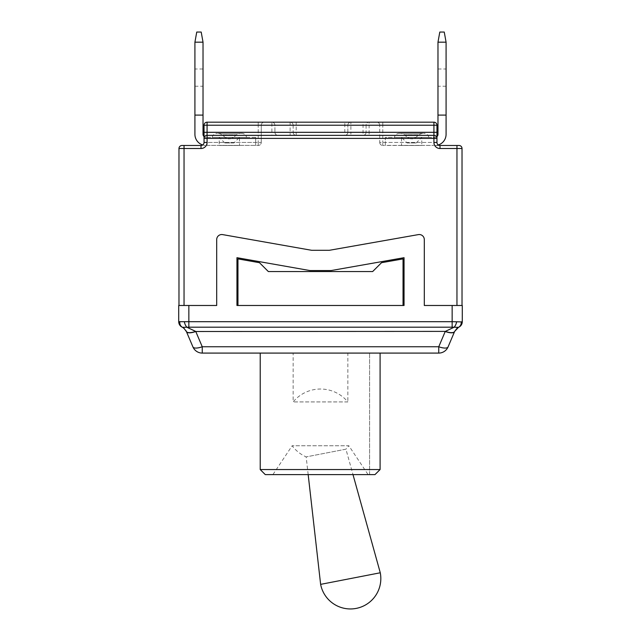 <?xml version="1.0" encoding="UTF-8"?>
<svg xmlns="http://www.w3.org/2000/svg" width="641" height="641" viewBox="0 0 641 641"><rect width="100%" height="100%" fill="white"/><g stroke="black" fill="none" stroke-linecap="round" stroke-linejoin="round"><path stroke-width="0.48" stroke-dasharray="3.21 2.4" d="M438.3 144.954A11.137 11.137 0 0 1 435.784 145.443L433.925 145.379L435.784 145.443A11.137 11.137 0 0 0 446.08 134.338L446.08 115.092L437.979 115.092L437.979 134.338A3.037 3.037 0 0 1 434.935 137.374L385.313 137.374L385.313 145.379L433.925 145.379L385.313 145.475L385.313 137.374L434.935 137.374A3.037 3.037 0 0 0 436.962 136.597M446.08 69.012L446.08 86.231L446.08 69.012L437.979 69.012L437.979 86.231L437.979 69.012M446.08 115.092L446.08 42.178L444.253 32.05L439.798 32.05L437.979 42.178L437.979 115.092L446.08 115.092L437.979 115.092M446.08 42.178L437.979 42.178M435.784 145.443L434.935 145.475L435.784 145.443M394.431 137.374L428.861 137.374L394.431 137.374A5.064 5.064 0 0 1 399.391 133.32L423.901 133.32L399.391 133.32M411.642 138.889L412.427 138.889L411.642 138.889M410.865 138.889L407.283 137.406L416.009 137.406L407.283 137.406L404.679 134.802L418.613 134.802L404.679 134.802L401.098 133.32L422.195 133.32L401.098 133.32M433.925 122.183A3.037 3.037 0 0 1 436.962 125.219L433.925 125.219L433.925 122.183A3.037 3.037 0 0 1 436.962 125.219L433.925 125.219L433.925 142.438L436.962 142.438A3.037 3.037 0 0 0 439.998 145.475L434.935 145.475L439.998 145.475A3.037 3.037 0 0 1 436.962 142.438L436.962 132.31L436.962 142.438A3.037 3.037 0 0 0 439.998 145.475A3.037 3.037 0 0 1 436.962 142.438L433.925 142.438L433.925 145.379L433.925 135.347L379.744 135.347L433.925 135.347A3.037 3.037 0 0 1 436.962 138.384L436.962 142.438A3.037 3.037 0 0 0 439.998 145.475L439.998 148.512A6.073 6.073 0 0 1 433.925 142.438L382.781 142.438L382.781 145.475L385.313 145.475L382.781 145.475L382.781 142.438L379.744 142.438L379.744 125.219L379.744 142.438L433.925 142.438L433.925 122.183L433.925 125.219L436.962 125.219L436.962 138.384L204.038 138.384L204.038 132.31L204.038 142.438A3.037 3.037 0 0 1 201.002 145.475L205.216 145.443A11.137 11.137 0 0 1 202.7 144.954M456.961 305.485L456.961 145.475L458.988 145.475A3.037 3.037 0 0 1 462.025 148.512L462.025 305.485L424.302 305.485L462.025 305.485M207.075 145.379L255.687 145.379L207.075 145.379L207.075 142.438L207.075 145.379M255.687 137.374L255.687 145.475L255.687 137.374L206.065 137.374L255.687 137.374M204.038 136.597A3.037 3.037 0 0 0 206.065 137.374A3.037 3.037 0 0 1 203.021 134.338L203.021 42.178L201.202 32.05L196.747 32.05L194.92 42.178L194.92 115.092L203.021 115.092L194.92 115.092L194.92 134.338A11.137 11.137 0 0 0 205.216 145.443L201.002 145.475A3.037 3.037 0 0 0 204.038 142.438L204.038 132.31L271.888 132.31L271.888 122.183C273.731 122.367 274.741 123.376 274.925 125.219L274.925 132.31L274.925 125.219L207.075 125.219L207.075 122.183L207.075 125.219L204.038 125.219A3.037 3.037 0 0 1 207.075 122.183A3.037 3.037 0 0 0 204.038 125.219L207.075 125.219L204.038 125.219M194.92 69.012L194.92 86.231L194.92 69.012L203.021 69.012L203.021 86.231L203.021 69.012M203.021 42.178L194.92 42.178M194.92 115.092L203.021 115.092M246.569 137.374L212.139 137.374L246.569 137.374A5.064 5.064 0 0 0 241.609 133.32L217.099 133.32L241.609 133.32M229.358 138.889L228.573 138.889L229.358 138.889M230.135 138.889L233.717 137.406L224.991 137.406L233.717 137.406L236.321 134.802L222.387 134.802L236.321 134.802L239.902 133.32L218.805 133.32L239.902 133.32M178.975 148.512A3.037 3.037 0 0 1 182.012 145.475L201.002 145.475A3.037 3.037 0 0 0 204.038 142.438L258.219 142.438L258.219 145.475L255.687 145.475L258.219 145.475A3.037 3.037 0 0 0 261.256 142.438L261.256 125.219L261.256 142.438L258.219 142.438L261.256 142.438A3.037 3.037 0 0 1 258.219 145.475L258.219 142.438L207.075 142.438A6.073 6.073 0 0 1 201.002 148.512L178.975 148.512L178.975 305.485L184.039 305.485L178.975 305.485M237.963 305.485L403.037 305.485L403.037 258.9L381.523 262.698L372.653 271.56L268.347 271.56L259.477 262.698L237.963 258.9L237.963 305.485L237.963 258.9L237.963 305.485L403.037 305.485L403.037 258.9L381.523 262.698L372.653 271.56L268.347 271.56L259.477 262.698L237.963 258.9L259.477 262.698L268.347 271.56L372.653 271.56L381.523 262.698L403.037 258.9L403.037 305.485L236.954 305.485L236.954 257.69L309.411 270.47A5.064 5.064 0 0 0 310.284 270.55L330.716 270.55A5.064 5.064 0 0 0 331.589 270.47L404.046 257.69L404.046 305.485L403.037 305.485M185.97 330.652L182.26 327.214A6.073 6.073 0 0 1 178.719 321.686L452.153 321.686L452.153 305.485L462.281 305.485L462.281 321.686L461.208 321.894A6.073 5.296 -116.6 0 1 458.491 327.327L452.153 327.19L452.153 321.686L461.208 321.894M452.153 305.485L424.302 305.485L424.302 239.59A5.064 5.064 0 0 0 418.365 234.606L329.819 250.214L418.365 234.606A5.064 5.064 0 0 1 424.302 239.59A5.064 5.064 0 0 0 418.365 234.606L329.819 250.214A5.064 5.064 0 0 1 328.937 250.294L312.063 250.294L328.937 250.294A5.064 5.064 0 0 0 329.819 250.214A5.064 5.064 0 0 1 328.937 250.294L312.063 250.294A5.064 5.064 0 0 1 311.181 250.214L222.635 234.606A5.064 5.064 0 0 0 216.698 239.59L216.698 305.485L216.698 239.59A5.064 5.064 0 0 1 222.635 234.606A5.064 5.064 0 0 0 216.698 239.59L216.698 305.485L184.039 305.485L216.698 305.485L188.847 305.485L188.847 327.19L182.509 327.327A6.073 5.296 116.6 0 1 179.792 321.894M236.954 257.69L236.954 305.485L236.954 257.69L309.411 270.47L236.954 257.69M404.046 257.69L331.589 270.47A5.064 5.064 0 0 1 330.716 270.55L310.284 270.55A5.064 5.064 0 0 1 309.411 270.47A5.064 5.064 0 0 0 310.284 270.55L330.716 270.55A5.064 5.064 0 0 0 331.589 270.47L404.046 257.69L404.046 305.485L404.046 257.69M222.635 234.606L311.181 250.214A5.064 5.064 0 0 0 312.063 250.294A5.064 5.064 0 0 1 311.181 250.214L222.635 234.606M448.075 346.909A10.128 10.128 0 0 1 438.756 353.087L438.756 346.749A10.128 3.534 23 0 0 448.075 346.909L454.549 331.661A10.128 3.534 23 0 1 445.231 331.501L445.399 331.325M454.661 331.413A10.128 3.662 23 0 1 445.335 331.389L453.948 327.311A6.073 2.62 104.1 0 0 456.632 321.894M186.339 331.413A10.128 3.662 157 0 0 195.665 331.389L202.244 346.749L202.244 353.087A10.128 10.128 0 0 1 192.925 346.909L186.451 331.661A10.128 3.534 157 0 0 195.769 331.501L445.231 331.501L438.756 346.749L202.244 346.749A10.128 3.534 157 0 1 192.925 346.909A10.128 10.128 0 0 0 202.244 353.087L438.756 353.087M380.097 353.087L369.585 353.087L380.097 353.087L380.097 469.549L260.214 469.549M182.26 327.214A6.073 6.073 0 0 1 178.719 321.686L178.719 305.485L188.847 305.485M184.368 321.894A6.073 2.62 -104.1 0 0 187.052 327.311M261.256 135.347L207.075 135.347L261.256 135.347M330.492 135.347L312.199 135.347L330.492 135.347M207.075 122.183L207.075 142.438L204.038 142.438A3.037 3.037 0 0 1 201.002 145.475A3.037 3.037 0 0 0 204.038 142.438L204.038 138.384A3.037 3.037 0 0 1 207.075 135.347L207.075 125.219L207.075 135.347A3.037 3.037 0 0 0 204.038 138.384A3.037 3.037 0 0 1 207.075 135.347M231.553 135.347L217.668 135.283M402.756 135.347L421.049 135.347M293.153 125.219L293.153 132.31L293.153 125.219L290.117 125.219L290.117 122.183A3.037 3.037 0 0 1 293.153 125.219A3.037 3.037 0 0 0 290.117 122.183A3.037 3.037 0 0 1 293.153 125.219L296.198 125.219L296.198 135.347A3.037 3.037 0 0 1 293.153 132.31L347.847 132.31L347.847 125.219L347.847 132.31A3.037 3.037 0 0 1 344.802 135.347L344.802 125.219L296.198 125.219L296.198 122.183M366.075 125.219L366.075 132.31L366.075 125.219A3.037 3.037 0 0 1 369.112 122.183L369.112 125.219L366.075 125.219A3.037 3.037 0 0 1 369.112 122.183A3.037 3.037 0 0 0 366.075 125.219L347.847 125.219A3.037 3.037 0 0 1 350.883 122.183L350.883 132.31L366.075 132.31A3.037 3.037 0 0 1 363.038 135.347L363.038 122.183M271.888 122.183A3.037 3.037 0 0 1 274.925 125.219L290.117 125.219L290.117 135.347M261.256 125.219A3.037 3.037 0 0 1 264.292 122.183A3.037 3.037 0 0 0 261.256 125.219A3.037 3.037 0 0 1 264.292 122.183A3.037 3.037 0 0 0 261.256 125.219L207.075 125.219L258.219 125.219L258.219 142.438L258.219 125.219L261.256 125.219M277.962 135.347A3.037 3.037 0 0 1 274.925 132.31A3.037 3.037 0 0 0 277.962 135.347C276.127 135.163 275.109 134.153 274.925 132.31L293.153 132.31A3.037 3.037 0 0 0 296.198 135.347A3.037 3.037 0 0 1 293.153 132.31M433.925 135.347A3.037 3.037 0 0 1 436.962 138.384A3.037 3.037 0 0 0 433.925 135.347L433.925 125.219L369.112 125.219L369.112 132.31L436.962 132.31M366.075 132.31A3.037 3.037 0 0 1 363.038 135.347A3.037 3.037 0 0 0 366.075 132.31L369.112 132.31L369.112 135.347M379.744 142.438A3.037 3.037 0 0 0 382.781 145.475A3.037 3.037 0 0 1 379.744 142.438M376.708 122.183A3.037 3.037 0 0 1 379.744 125.219A3.037 3.037 0 0 0 376.708 122.183A3.037 3.037 0 0 1 379.744 125.219A3.037 3.037 0 0 0 376.708 122.183M347.847 132.31A3.037 3.037 0 0 1 344.802 135.347A3.037 3.037 0 0 0 347.847 132.31L350.883 132.31L350.883 135.347M347.847 125.219A3.037 3.037 0 0 1 350.883 122.183A3.037 3.037 0 0 0 347.847 125.219L344.802 125.219L344.802 122.183M236.273 135.283L231.553 135.283M330.492 135.283L312.199 135.347M368.094 474.612L272.906 474.612L368.094 474.612L348.856 445.751L292.144 445.751L348.856 445.751A35.447 35.447 0 0 1 345.932 449.173L306.166 456.897L345.932 449.173L352.999 474.612M374.969 474.612L265.278 474.612M369.585 474.612L369.585 353.087L369.585 474.612M320.628 584.368L380.273 572.774M347.847 401.923L293.153 401.923L347.847 401.923A35.447 35.447 0 0 0 293.153 401.923L293.153 353.087L347.847 353.087L347.847 401.923M347.847 353.087L293.153 353.087M239.486 145.475L219.23 145.475L239.486 145.475L239.486 137.374L219.23 137.374L239.486 137.374L233.909 142.943L224.799 142.943L233.909 142.943M401.514 145.475L421.77 145.475L401.514 145.475L401.514 137.374L421.77 137.374L401.514 137.374L407.091 142.943L416.201 142.943L407.091 142.943M184.039 145.475L184.039 305.485M458.988 145.475A3.037 3.037 0 0 1 462.025 148.512L439.998 148.512M188.847 327.19L452.153 327.19M382.781 125.219L433.925 125.219L382.781 125.219L382.781 142.438L382.781 122.183L382.781 125.219L379.744 125.219L382.781 125.219M258.219 125.219L258.219 122.183L258.219 125.219M274.925 132.31L271.888 132.31L271.888 135.347M201.002 145.475L201.002 148.512M207.075 142.438L204.038 142.438M436.962 142.438L433.925 142.438M446.08 86.231L437.979 86.231M422.195 133.32L418.613 134.802L416.009 137.406L412.427 138.889M428.861 137.374C428.164 134.85 426.513 133.504 423.901 133.32M194.92 86.231L203.021 86.231M218.805 133.32L222.387 134.802L224.991 137.406L228.573 138.889M212.139 137.374C212.836 134.85 214.487 133.504 217.099 133.32M183.27 327.759L183.983 328.28M308.177 474.612L306.166 456.897A35.447 35.447 0 0 1 292.144 445.751L272.906 474.612M224.799 142.943L219.23 137.374L219.23 145.475M416.201 142.943L421.77 137.374L421.77 145.475"/><path stroke-width="0.96" d="M436.962 136.597A3.037 3.037 0 0 0 437.979 134.338L437.979 42.178L439.798 32.05L444.253 32.05L446.08 42.178L446.08 134.338A11.137 11.137 0 0 1 438.3 144.954M437.979 42.178L446.08 42.178M437.979 115.092L446.08 115.092M462.025 305.485L462.025 148.512A3.037 3.037 0 0 0 458.988 145.475L439.998 145.475L456.961 145.475L456.961 305.485M202.7 144.954A11.137 11.137 0 0 1 194.92 134.338L194.92 42.178L203.021 42.178L203.021 134.338A3.037 3.037 0 0 0 204.038 136.597M194.92 42.178L196.747 32.05L201.202 32.05L203.021 42.178M194.92 115.092L203.021 115.092M182.012 145.475A3.037 3.037 0 0 0 178.975 148.512L201.002 148.512A6.073 6.073 0 0 0 207.075 142.438L207.075 135.347A3.037 3.037 0 0 0 204.038 138.384L436.962 138.384A3.037 3.037 0 0 0 433.925 135.347L207.075 135.347L433.925 135.347L433.925 142.438L436.962 142.438A3.037 3.037 0 0 0 439.998 145.475A3.037 3.037 0 0 1 436.962 142.438L436.962 125.219A3.037 3.037 0 0 0 433.925 122.183L207.075 122.183L433.925 122.183L433.925 132.31L204.038 132.31L204.038 125.219L204.038 142.438A3.037 3.037 0 0 1 201.002 145.475L182.012 145.475A3.037 3.037 0 0 0 178.975 148.512L178.975 305.485M237.963 305.485L403.037 305.485L403.037 258.9L381.523 262.698L372.653 271.56L268.347 271.56L259.477 262.698L237.963 258.9L237.963 305.485L236.954 305.485L236.954 257.69L309.411 270.47A5.064 5.064 0 0 0 310.284 270.55L330.716 270.55A5.064 5.064 0 0 0 331.589 270.47L404.046 257.69L404.046 305.485L403.037 305.485M461.208 321.894L452.153 321.686L452.153 327.19L458.491 327.327L454.661 331.413L457.017 328.28L458.491 327.327A6.073 5.296 -116.6 0 0 461.208 321.894L462.281 321.686A6.073 6.073 0 0 1 458.74 327.214A6.073 6.073 0 0 0 462.281 321.686A6.073 6.073 0 0 1 458.74 327.214L458.74 327.214A6.073 6.073 0 0 0 462.281 321.686L462.281 305.485L452.153 305.485L452.153 321.686L178.719 321.686A6.073 6.073 0 0 0 182.26 327.214L183.983 328.28L186.451 331.661A10.128 3.534 -23 0 0 195.769 331.501L187.052 327.311L195.665 331.389A10.128 3.662 -23 0 1 186.339 331.413L185.97 330.652M179.792 321.894A6.073 5.296 116.6 0 0 182.509 327.327L188.847 327.19L188.847 305.485L216.698 305.485L216.698 239.59A5.064 5.064 0 0 1 222.635 234.606L311.181 250.214A5.064 5.064 0 0 0 312.063 250.294L328.937 250.294A5.064 5.064 0 0 0 329.819 250.214L418.365 234.606A5.064 5.064 0 0 1 424.302 239.59L424.302 305.485L452.153 305.485M186.339 331.413L192.925 346.909A10.128 10.128 0 0 0 202.244 353.087L438.756 353.087A10.128 10.128 0 0 0 448.075 346.909L454.549 331.661A10.128 3.534 23 0 1 445.231 331.501L438.756 346.749A10.128 3.534 23 0 0 448.075 346.909A10.128 10.128 0 0 1 438.756 353.087L438.756 346.749L202.244 346.749L195.769 331.501L445.335 331.389A10.128 3.662 23 0 0 454.661 331.413M192.925 346.909A10.128 3.534 -23 0 0 202.244 346.749L202.244 353.087M188.847 305.485L178.719 305.485L178.719 321.686M187.052 327.311A6.073 2.62 -104.1 0 1 184.368 321.894M183.983 328.28L182.26 327.214M456.632 321.894A6.073 2.62 104.1 0 1 453.948 327.311L445.335 331.389M207.075 135.347A3.037 3.037 0 0 0 204.038 138.384A3.037 3.037 0 0 1 207.075 135.347L207.075 122.183A3.037 3.037 0 0 0 204.038 125.219L436.962 125.219A3.037 3.037 0 0 0 433.925 122.183M204.038 125.219A3.037 3.037 0 0 1 207.075 122.183M433.925 135.347A3.037 3.037 0 0 1 436.962 138.384A3.037 3.037 0 0 0 433.925 135.347L433.925 132.31L436.962 132.31M217.668 135.347L236.273 135.347M402.756 135.347L421.049 135.347M312.199 135.347L330.492 135.347M380.097 353.087L380.097 469.549L260.214 469.549L265.278 474.612L374.969 474.612L380.097 469.549L374.969 474.612M380.273 572.774L320.628 584.368A30.383 30.383 0 0 0 350.451 608.95A30.383 30.383 0 0 0 380.273 572.774L352.999 474.612M184.039 305.485L184.039 145.475M452.153 327.19L188.847 327.19M433.925 142.438A6.073 6.073 0 0 0 439.998 148.512L462.025 148.512M439.998 145.475L439.998 148.512M207.075 142.438L204.038 142.438A3.037 3.037 0 0 1 201.002 145.475L201.002 148.512M182.509 327.335L182.973 327.583M260.214 353.087L260.214 469.549M308.177 474.612L320.628 584.368"/></g></svg>
